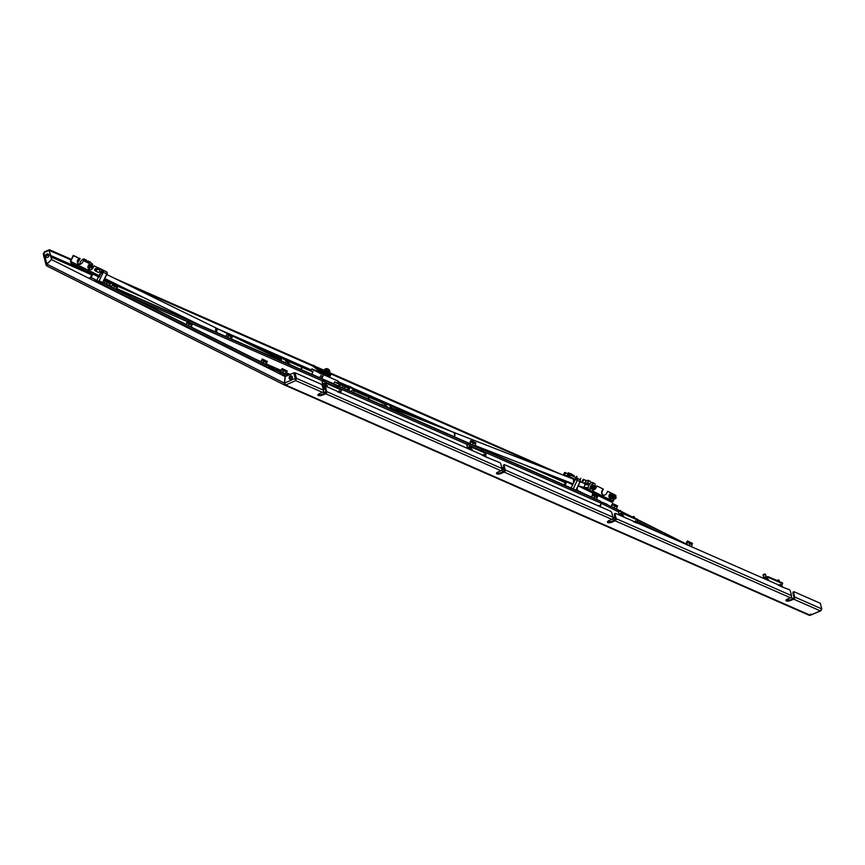 <?xml version="1.0" encoding="UTF-8"?>
<svg xmlns="http://www.w3.org/2000/svg" width="865" height="865" viewBox="0 0 865 865"><rect width="100%" height="100%" fill="white"/><g stroke="black" fill="none" stroke-linecap="round" stroke-linejoin="round"><path stroke-width="1.3" d="M46.548 257.359A1.849 1.579 113.7 0 1 48.17 254.018A1.849 1.579 113.7 0 1 46.548 257.359M48.299 254.094A1.849 1.579 -66.3 0 0 46.829 257.456M291.537 375.907A1.849 1.579 -66.3 0 0 289.991 379.281A1.849 1.579 -66.3 0 0 291.537 375.907M290.197 379.346A1.849 1.579 113.7 0 1 291.678 375.983M782.047 586.935L789.258 589.649A1.687 0.649 66.5 0 1 790.459 591.53L791.497 595.607L616.183 518.665L615.145 514.589L614.431 514.902A1.687 0.649 -113.5 0 1 614.572 513.713A1.687 0.649 -113.5 0 1 614.853 513.724L615.101 513.615M786.047 600.105A3.374 1.2 -14.3 0 0 790.664 599.65L793.508 598.418A0.843 0.714 113.7 0 0 794.027 597.337L793 593.271A1.687 0.649 -113.5 0 1 793.14 592.082L793.854 591.768A1.687 0.649 66.5 0 1 794.135 591.79L820.323 603.283L821.75 608.884L820.798 610.82L810.256 615.253A1.687 1.438 113.7 0 1 809.132 615.242L284.65 385.055M503.506 466.213A1.687 0.649 -113.5 0 1 503.646 465.024L504.36 464.71A1.687 0.649 66.5 0 1 504.641 464.732L610.701 511.28A1.687 0.649 66.5 0 1 611.901 513.161L612.928 517.238L505.246 469.976L504.219 465.9L503.506 466.213L504.544 470.29A0.843 0.714 -66.3 0 1 504.025 471.36L501.17 472.593L501.365 473.36L504.219 472.117A1.687 1.438 -66.3 0 0 505.246 469.976M614.572 513.713L615.285 513.399A1.687 0.649 66.5 0 1 615.566 513.421L782.566 586.708M615.285 513.399A1.687 0.649 66.5 0 0 615.145 514.589M793.854 591.768A1.687 0.649 66.5 0 0 793.713 592.957L793 593.271M821.75 608.884L794.74 597.034L793.713 592.957M504.36 464.71A1.687 0.649 66.5 0 0 504.219 465.9M607.49 521.736A3.374 1.2 -14.3 0 0 612.096 521.281L614.95 520.038A0.843 0.714 113.7 0 0 615.469 518.968L614.431 514.902M794.74 597.034A1.687 1.438 113.7 0 1 793.702 599.175L790.859 600.418A3.374 1.2 -14.3 0 1 785.961 600.537A3.374 1.2 -14.3 0 1 787.604 598.991L790.459 597.747A1.687 1.438 -66.3 0 0 791.497 595.607M616.183 518.665A1.687 1.438 113.7 0 1 615.145 520.806L612.29 522.049A3.374 1.2 -14.3 0 1 607.403 522.157A3.374 1.2 -14.3 0 1 609.047 520.622L611.89 519.378A1.687 1.438 -66.3 0 0 612.928 517.238M485.795 456.915L499.765 462.591A1.687 0.649 66.5 0 1 500.965 464.483L502.003 468.549A1.687 1.438 113.7 0 1 500.965 470.701L498.121 471.933A3.374 1.2 165.7 0 0 496.467 473.479A3.374 1.2 165.7 0 0 501.365 473.36M322.796 394.991L325.651 393.748A1.687 1.438 -66.3 0 0 326.689 391.607L325.651 387.531L324.937 387.844L325.975 391.91A0.843 0.714 -66.3 0 1 325.456 392.991L322.602 394.224L322.796 394.991A3.374 1.2 165.7 0 1 317.909 395.11A3.374 1.2 165.7 0 1 319.553 393.564L322.407 392.332A1.687 1.438 113.7 0 0 323.445 390.18L322.407 386.104A1.687 0.649 66.5 0 0 321.207 384.222L295.008 372.729L294.295 373.042L295.722 378.632L296.436 378.329L295.008 372.729M317.996 394.678A3.374 1.2 165.7 0 0 322.602 394.224M496.553 473.047A3.374 1.2 165.7 0 0 501.17 472.593M324.937 387.844A1.687 0.649 -113.5 0 1 325.078 386.655L325.791 386.341A1.687 0.649 66.5 0 1 326.073 386.363L486.314 456.688M325.791 386.341A1.687 0.649 66.5 0 0 325.651 387.531M325.078 386.655A1.687 0.649 -113.5 0 1 325.359 386.677L325.618 386.558M284.877 384.233L284.899 384.244A0.843 0.714 -66.3 0 0 284.985 384.287L284.801 383.282L284.531 385.001A1.687 1.438 -66.3 0 0 285.655 385.012L284.52 383.108L285.255 376.567L293.765 372.88L295.754 380.632L296.436 378.329L323.445 390.18M810.743 614.063L810.256 615.253L285.655 385.012L295.754 380.632L295.722 378.632M46.656 264.95L46.256 265.123A1.687 1.438 -66.3 0 0 46.883 265.988M284.488 384.979L46.926 266.009L284.531 385.001L284.531 383.163M46.948 266.02L46.926 264.171L51.565 259.587L285.136 376.567L284.401 383.098L46.926 264.171M51.565 259.587L285.136 376.567M295.592 378.654L295.56 379.865L295.592 378.654M293.765 372.88L295.181 378.47L284.52 383.108M44.31 252.494L43.25 253.91L46.04 264.895L46.969 264.128M46.126 264.603L43.51 254.299L43.953 252.645L49.175 250.385L51.489 259.489L46.851 264.074L43.953 252.645M49.175 250.385L51.846 259.705M561.071 474.29L328.96 372.415M324.635 370.523L315.022 366.295M313.444 365.614L114.731 278.389M71.352 259.359L49.413 249.726L44.18 251.996M547.102 468.841L331.165 374.058M321.899 369.993L316.904 367.809M313.043 366.111L128.15 284.963M71.081 259.911L49.51 250.526M49.413 249.726L49.608 250.493M577.669 490.487L577.117 488.109M576.879 488.595L576.966 490.596M793.335 598.494L791.032 597.337L793.313 598.504M584.567 493.937L577.085 490.65M584.156 493.753L577.388 490.358M793.702 599.175L820.355 610.874L821.404 609.425M253.607 358.391L251.51 357.353L253.607 358.391M242.924 353.039L240.816 352.001L242.924 353.039M232.231 347.687L230.133 346.649L232.231 347.687M168.113 315.563L166.004 314.536L168.113 315.563M157.419 310.211L155.322 309.183L157.419 310.211M146.736 304.858L144.628 303.831L146.736 304.858M136.043 299.506L133.945 298.479L136.043 299.506M125.36 294.154L123.263 293.127L125.36 294.154M200.172 331.63L198.074 330.592L200.172 331.63M210.855 336.982L208.757 335.944L210.855 336.982M221.548 342.335L219.451 341.297L221.548 342.335M178.796 320.915L176.698 319.888L178.796 320.915M107.357 285.007A1.406 0.735 116.6 0 0 107.336 284.996A1.406 0.735 116.6 0 0 107.325 284.996L102.989 283.093A1.406 0.735 116.6 0 0 101.702 284.055L101.465 284.553M274.346 369.106A1.406 0.735 116.6 0 0 274.064 368.501A1.406 0.735 116.6 0 0 274.054 368.49L269.718 366.587A1.406 0.735 116.6 0 0 268.431 367.56L268.193 368.058M668.061 534.992L665.963 533.965L668.061 534.992M657.378 529.639L655.27 528.612L657.378 529.639M646.685 524.287L644.587 523.26L646.685 524.287M625.309 513.583L623.211 512.556L625.309 513.583M678.744 540.344L676.646 539.317L678.744 540.344M607.306 504.436A1.406 0.735 116.6 0 0 607.295 504.425A1.406 0.735 116.6 0 0 607.273 504.414L602.948 502.522A1.406 0.735 116.6 0 0 601.964 502.998L601.175 502.619A1.406 1.2 -66.3 0 0 600.559 501.376L596.418 499.3M612.863 516.946L615.037 518.038M273.794 368.858L274.551 369.236L273.87 369.225M273.427 368.663L274.119 369.009M275.719 369.755L274.443 369.463M276.681 370.209L275.794 369.788L276.681 370.209M276.973 370.393L275.794 369.788M279.373 371.518L278.541 371.128M100.318 282.228L101.562 282.498L99.972 281.687M100.578 282.077L102.221 282.898L100.729 282.498M102.113 283.169L101.378 282.477M102.102 283.147L101.573 282.92L102.221 282.898M602.289 502.36L601.132 502.111M599.694 506.447L600.818 506.49M600.04 506.609L601.705 502.576L599.877 506.068L598.894 505.571M615.372 518.6L613.523 517.735L615.383 518.665M283.352 375.648L283.731 374.859A1.406 1.2 -66.3 0 0 283.277 373.053L276.432 369.625A1.406 1.2 -66.3 0 0 275.459 369.636M119.684 290.11L121.435 290.932L119.684 290.11M126.452 293.084L128.193 293.905L126.452 293.084M133.21 296.057L134.962 296.868L133.21 296.057M139.979 299.02L141.719 299.841L139.979 299.02M146.736 301.993L148.488 302.804L146.736 301.993M153.505 304.956L155.246 305.778L153.505 304.956M363.181 396.981L364.933 397.803L363.181 396.981M369.95 399.954L371.69 400.765L369.95 399.954M376.707 402.917L378.459 403.739L376.707 402.917M383.476 405.89L385.217 406.712L383.476 405.89M390.234 408.853L391.986 409.675L390.234 408.853M397.003 411.827L398.743 412.648L397.003 411.827M403.76 414.8L405.512 415.611L403.76 414.8M410.529 417.763L412.281 418.584L410.529 417.763M417.298 420.736L419.038 421.547L417.298 420.736M424.055 423.699L425.807 424.52L424.055 423.699M430.824 426.672L432.565 427.483L430.824 426.672M437.582 429.635L439.334 430.456L437.582 429.635M444.351 432.608L446.091 433.419L444.351 432.608M451.108 435.571L452.86 436.393L451.108 435.571M457.877 438.544L459.618 439.366L457.877 438.544M464.635 441.518L466.386 442.329L464.635 441.518M478.161 447.454L479.913 448.265L478.161 447.454M484.93 450.416L486.681 451.238L484.93 450.416M491.698 453.39L493.439 454.201L491.698 453.39M498.456 456.352L500.208 457.174L498.456 456.352M505.225 459.326L506.966 460.137L505.225 459.326M511.983 462.288L513.734 463.11L511.983 462.288M518.751 465.262L520.492 466.084L518.751 465.262M525.509 468.225L527.261 469.046L525.509 468.225M532.278 471.198L534.019 472.02L532.278 471.198M539.036 474.171L540.787 474.982L539.036 474.171M545.804 477.134L547.556 477.956L545.804 477.134M552.573 480.107L554.314 480.918L552.573 480.107M559.331 483.07L561.082 483.892L559.331 483.07M566.099 486.043L567.84 486.854L566.099 486.043M572.857 489.006L574.609 489.828L572.857 489.006M579.626 491.98L581.366 492.791L579.626 491.98M586.384 494.942L588.135 495.764L586.384 494.942M342.886 388.082L344.638 388.893L342.886 388.082M336.128 385.109L337.869 385.931L336.128 385.109M329.36 382.146L331.111 382.957L329.36 382.146M322.602 379.173L324.343 379.995L322.602 379.173M315.833 376.199L317.585 377.021L315.833 376.199M309.075 373.237L310.816 374.048L309.075 373.237M302.307 370.263L304.058 371.085L302.307 370.263M295.549 367.301L297.29 368.112L295.549 367.301M288.78 364.327L290.532 365.149L288.78 364.327M282.012 361.365L283.763 362.175L282.012 361.365M275.254 358.391L276.995 359.213L275.254 358.391M268.485 355.429L270.237 356.239L268.485 355.429M261.727 352.455L263.468 353.277L261.727 352.455M254.959 349.482L256.71 350.303L254.959 349.482M248.201 346.519L249.942 347.341L248.201 346.519M241.432 343.546L243.184 344.367L241.432 343.546M234.674 340.583L236.415 341.394L234.674 340.583M221.137 334.647L222.889 335.458L221.137 334.647M214.379 331.673L216.12 332.495L214.379 331.673M207.611 328.711L209.362 329.522L207.611 328.711M200.853 325.737L202.594 326.559L200.853 325.737M194.084 322.775L195.836 323.586L194.084 322.775M187.327 319.801L189.067 320.623L187.327 319.801M180.558 316.828L182.31 317.65L180.558 316.828M173.8 313.865L175.541 314.676L173.8 313.865M167.031 310.892L168.783 311.714L167.031 310.892M160.263 307.929L162.014 308.74L160.263 307.929M356.423 394.018L358.164 394.829L356.423 394.018M107.098 284.888A1.406 1.2 -66.3 0 0 106.806 284.671L99.962 281.244A1.406 1.2 -66.3 0 0 98.848 281.33M504.025 468.279L501.668 467.241M290.197 374.426L286.672 372.88M280.963 370.371L266.344 363.96M260.819 361.527L255.435 359.17M92.944 274.086L91.16 277.784L94.977 279.438L90.695 277.492L91.16 277.784L93.074 273.827M93.106 278.498L96.718 280.563L98.632 276.616M94.977 279.438L96.718 280.563M101.573 269.556L106.265 271.686L100.708 268.907A1.687 0.887 -63.4 0 1 100.729 268.907L106.287 271.697A1.687 0.887 -63.4 0 1 106.33 271.718M572.976 484.151L569.332 482.346M573.354 476.41A1.687 1.525 -67 0 1 573.43 476.442L570.608 475.242A1.687 1.525 -67 0 1 570.684 475.274A1.687 0.703 116.4 0 0 569.3 476.518L571.462 477.588L570.121 477.826L571.462 477.588L577.258 480.421A1.687 1.525 113 0 0 576.62 478.226L579.442 479.415A1.687 0.703 -63.6 0 1 579.463 479.426L573.527 476.474A1.687 1.687 0 0 0 573.43 476.442A1.687 1.525 -67 0 1 573.506 476.474L579.442 479.415L573.506 476.474A1.687 0.703 -63.6 0 1 573.527 476.474L576.62 478.226A1.687 0.703 116.4 0 0 575.236 479.459L572.673 484.768L566.726 481.827L568.9 482.173M573.463 481.719L573.668 479.47L571.462 477.588L573.073 478.388L574.014 481.989M566.932 481.405L564.823 485.773M570.759 488.725L572.673 484.768L566.726 481.827L565.018 485.351M215.839 327.878L215.417 331.911M92.133 269.004L91.928 268.096L91.203 269.556M215.85 327.889L106.773 274.497M90.522 266.723L91.928 268.096L90.684 266.366M86.067 261.857A2.249 1.881 -45.5 0 0 84.619 261.133M88.89 268.972A4.217 2.217 116.6 0 0 91.084 265.112A4.217 2.217 116.6 0 0 90.36 262.117L88.652 261.262A4.217 2.217 116.6 0 0 88.652 261.262A4.217 2.217 116.6 0 0 88.641 261.262A4.217 2.217 -63.4 0 0 86.305 261.976M90.36 262.117A4.217 2.217 116.6 0 0 90.349 262.117A4.217 2.217 -63.4 0 0 88.014 262.841M89.463 265.133A2.249 1.179 116.6 0 0 89.441 264.182M88.392 267.761A2.249 1.179 116.6 0 0 89.787 265.771A2.249 1.179 116.6 0 0 89.56 263.933M79.764 264.355A4.217 2.217 116.6 0 1 81.548 260.322A4.217 2.217 116.6 0 1 84.359 259.122A4.217 2.217 -63.4 0 1 84.37 259.122L86.078 259.976A4.217 2.217 -63.4 0 1 86.078 259.976A4.217 2.217 -63.4 0 1 86.911 261.522L86.911 261.479M86.067 259.976A4.217 2.217 116.6 0 0 83.743 260.7M89.073 264.939L89.398 265.101A1.125 0.595 -63.4 0 1 88.392 267.112L88.392 267.112A1.125 0.595 116.6 0 1 88.349 267.08L88.392 267.112M88.76 265.587L88.403 266.604M215.98 327.965A2.249 1.914 116.1 0 1 216.12 328.019A2.249 1.914 116.1 0 1 215.688 332.041M453.898 436.587L454.936 435.463L453.909 432.468A2.249 1.914 -68.7 0 0 453.628 432.359M589.162 484.865L585.054 484.616L583.94 487.363L578.231 485.816M582.372 487.417L588.168 487.611M585.075 484.627L583.81 483.167M588.135 488.595A4.217 2.217 116.6 0 1 586.502 488.898A4.217 2.217 -63.4 0 1 586.405 488.855A4.217 2.217 -63.4 0 1 585.648 487.741M586.762 483.308A4.217 2.217 -63.4 0 1 590.081 481.275A4.217 2.217 116.6 0 1 590.179 481.318A4.217 2.217 116.6 0 1 591.011 482.854M584.632 483.178A4.217 2.217 -63.4 0 1 588.373 480.41A4.217 2.217 116.6 0 1 588.47 480.453L590.179 481.318M594.46 483.459A4.217 2.217 -63.4 0 1 594.59 488.12A4.217 2.217 -63.4 0 1 590.784 491.039A4.217 2.217 116.6 0 1 590.687 490.996A4.217 2.217 116.6 0 1 590.546 486.325A4.217 2.217 116.6 0 1 594.363 483.416A4.217 2.217 -63.4 0 1 594.46 483.459L592.752 482.594A4.217 2.217 -63.4 0 0 592.644 482.551A4.217 2.217 116.6 0 0 588.838 485.47A4.217 2.217 116.6 0 0 588.968 490.131A4.217 2.217 116.6 0 0 589.076 490.185M593.844 486.271A1.968 1.038 116.6 0 0 593.455 485.47A1.968 1.038 116.6 0 0 593.401 485.449A1.968 1.038 116.6 0 0 591.628 486.8A1.968 1.038 116.6 0 0 591.692 488.985L591.757 489.006A2.249 1.179 -63.4 0 1 591.368 489.082M593.52 485.189A2.249 1.179 -63.4 0 1 593.574 485.211A2.249 1.179 -63.4 0 1 593.649 487.709A2.249 1.179 -63.4 0 1 591.617 489.255A2.249 1.179 116.6 0 1 591.563 489.233A2.249 1.179 116.6 0 1 591.487 486.746A2.249 1.179 116.6 0 1 593.52 485.189M453.638 436.468A2.249 1.914 -68.7 0 0 453.909 432.468M279.828 360.186A2.357 2.011 -63.9 0 0 278.811 358.575A2.357 2.011 -63.9 0 0 278.8 358.575A2.357 2.011 -63.9 0 0 278.195 358.402M288.932 363.646A3.146 1.654 116.6 0 0 288.553 362.565L286.099 360.824L285.385 362.63M287.634 361.581L279.482 356.845A4.217 3.59 116.1 0 1 281.287 360.824M277.06 357.84A2.919 2.487 116.1 0 1 280.065 360.294M271.891 356.185L273.297 355.31L275.751 356.867M272.81 355.504L275.297 356.293A2.811 1.481 -63.4 0 1 275.805 357.007A2.811 1.481 -63.4 0 1 275.827 357.159M274.194 356.445A2.811 1.481 -63.4 0 1 275.297 356.293L275.665 356.477M273.513 356.996L274.129 355.731M392.029 408.507A2.811 1.481 116.6 0 0 391.856 408.561A2.811 1.481 116.6 0 0 391.142 409.037L390.612 408.81M380.762 402.312L384.514 403.782M391.596 408.345A4.217 3.579 -68.7 0 0 389.726 405.307A4.217 3.579 -68.7 0 0 389.466 405.198L383.325 403.187A1.687 0.887 116.6 0 0 383.292 403.177A1.687 0.887 116.6 0 0 383.271 403.166L364.587 395.337M389.034 408.118L390.169 407.426M391.467 408.777L391.131 408.377A2.249 1.179 116.6 0 0 391.045 408.356L390.234 408.648M391.175 409.004L390.926 408.356M368.468 399.089L369.269 397.446L365.581 395.489L384.557 403.804A1.687 0.887 -63.4 0 1 384.579 403.814A1.687 0.887 -63.4 0 1 384.633 405.685L384.601 405.966M388.277 407.783L384.157 403.609M393.964 409.75A2.303 1.211 -63.4 0 1 394.267 410.41M394.559 410.54A2.303 1.211 116.6 0 0 394.126 409.805A2.303 1.211 116.6 0 0 393.186 409.945M394.916 410.691A2.811 1.481 116.6 0 0 394.851 410.064A2.811 1.481 116.6 0 0 394.278 409.329A2.811 1.481 116.6 0 0 392.84 409.783M394.818 409.945L393.088 408.821L392.494 410.129M394.689 409.437L392.256 408.399L390.872 409.318M286.174 360.391L312.946 371.928M312.914 371.993L286.412 360.575M353.947 390.666L364.695 395.11M334.604 382.006L348.238 388.169M348.206 388.234L334.571 382.071M369.269 397.446L353.98 390.764M311.832 374.231L313.033 371.755L311.411 371.258M285.461 359.872L310.838 371.009L311.887 368.847L321.229 372.956L312.871 369.312L322.299 374.534M321.25 378.362L322.223 376.351L320.72 375.605L319.715 377.691M336.539 380.373L322.483 374.156L338.291 381.173L337.382 383.044L334.679 381.854L333.717 383.844M336.55 380.341L338.291 381.173M329.132 377.086L329.727 377.389M329.381 376.578L329.187 377.151M311.887 368.847L313.617 369.69M313.076 369.452L313.422 370.09M312.881 369.852L322.483 374.156M323.683 374.761L321.812 378.621M319.758 373.204A2.271 1.189 116.6 0 0 319.672 373.118L319.628 373.204A2.271 1.189 -63.4 0 1 319.823 373.215A2.271 1.925 113.7 0 1 320.061 373.421L320.093 373.334A2.271 1.925 -66.3 0 1 320.364 373.572A2.281 2.281 0 0 0 320.147 373.377M350.941 387.044L349.968 386.623M349.979 386.59L350.952 387.023M351.028 387.866L349.146 386.742L348.768 387.931L346.897 387.574M348.617 387.855L349.092 386.709L348.173 386.223L347.644 387.336L348.552 387.823M349.233 386.687L348.184 386.223L349.146 386.742M352.228 388.18L351.093 387.898M349.546 386.428L351.979 387.552L349.546 386.428M327.575 373.745L323.521 371.831L327.759 373.366M323.24 372.415L323.521 371.831M323.672 371.918L323.402 372.491M325.975 373.756L326.246 373.204M326.938 373.539L326.667 374.091M328.278 374.848L328.559 374.253M320.829 373.799L321.348 372.707M325.435 370.999L326.019 371.15M325.37 371.128L328.451 372.674L328.732 372.091M327.543 369.041L327.651 368.825A3.168 1.665 116.6 0 0 326.97 368.868A2.855 2.433 113.7 0 1 327.392 369.085A3.168 1.665 -63.4 0 1 328.073 369.041A3.168 2.703 113.7 0 1 328.797 369.755A2.855 1.503 -63.4 0 1 328.938 369.798A2.855 1.503 -63.4 0 1 329.068 369.874A3.168 2.703 -66.3 0 0 328.376 369.171A3.168 2.703 -66.3 0 0 328.343 369.16L328.322 369.214M326.797 368.728A2.855 1.503 116.6 0 0 326.656 368.685A3.168 2.703 113.7 0 1 327.651 368.825M329.414 371.485L325.132 369.42M325.013 369.669L329.803 371.712A3.179 3.179 0 0 0 328.376 369.171M328.949 371.636L328.657 372.231C328.7 371.777 321.099 368.198 328.949 371.636M328.43 371.388L325.727 370.404M327.446 372.101C323.759 370.209 324.17 370.252 328.657 372.231L328.581 372.21M328.819 372.707L325.186 370.944M322.094 369.571L321.737 370.328L323.845 371.463L330.841 374.74L331.209 373.972M690.843 542.647L688.572 541.522L690.843 542.647M688.27 541.328L692.476 543.404L688.27 541.328M687.134 542.041L691.124 544.053L686.637 542.128L687.416 540.96M688.983 545.534L686.496 544.312L690.962 546.442L688.983 545.534L691.362 546.323L692.097 544.809L691.124 544.053L692.022 544.766M685.956 543.977L689.167 545.318L690.173 543.923M686.453 544.28L685.826 543.598L686.399 543.955L687.47 542.604M685.988 543.988L686.896 541.977M615.902 505.117L613.739 504.046L615.902 505.117M613.62 503.927L617.632 505.928L613.62 503.927M612.398 504.609L616.096 506.49L611.869 504.673L612.582 503.484M613.912 507.939L611.501 506.749L616.042 508.934L613.912 507.939L616.431 508.804L617.156 507.29L616.096 506.49L617.123 507.258M611.512 506.749L614.063 507.712L615.08 506.328M611.425 506.695L612.096 504.846M611.241 506.544L612.085 504.49M617.632 505.928L616.777 506.728M595.963 495.537L593.866 494.488L595.963 495.537M593.855 494.423L597.758 496.369L593.855 494.423M592.579 495.083L595.055 496.705L592.157 495.007M596.093 499.343L594.028 498.078L596.482 499.224L597.218 497.71L596.104 496.878L597.196 497.689M596.104 499.354L593.887 498.316L595.055 496.705M593.887 498.316L591.541 497.148L594.028 498.078L591.552 497.159L592.525 495.137M591.552 497.159L592.698 493.926M597.758 496.369L596.969 497.202M474.258 442.123L472.117 441.053L474.258 442.123M472.041 440.966L476.01 442.934L472.041 440.966M470.787 441.626L474.42 443.475L470.257 441.691L470.949 440.49M472.225 444.924L469.846 443.745L474.388 445.929L472.225 444.924L474.777 445.81L475.501 444.286L474.42 443.475L475.404 443.929M469.846 443.745L472.366 444.686L473.393 443.312M469.749 443.659L470.83 441.723M469.641 443.572L470.614 441.55M476.01 442.934L475.188 443.745M352.736 388.796L350.357 387.617L352.736 388.796M349.838 387.315L354.25 389.499L349.838 387.315M349.352 388.331L348.66 388.028M353.255 392.407L469.5 443.431L353.255 392.418L353.969 390.937L353.115 390.245L353.634 390.429M353.234 392.45L351.071 391.769L353.234 392.45L351.071 391.769L352.25 390.158M351.071 391.769L348.487 390.515L351.276 391.575L348.498 390.515L349.503 388.828M348.476 390.504L347.514 389.661L348.498 390.515L347.514 389.661L348.368 388.201M354.25 389.499L353.731 390.829M231.236 335.469L228.609 334.182L231.236 335.469M227.636 333.685L232.501 336.063L227.636 333.685M227.149 334.701L231.269 337.08L226.857 334.593M230.122 338.712L231.528 339.015L230.112 338.712L231.528 339.015L231.842 336.961M225.895 336.626L230.101 338.702L227.506 337.155L230.101 338.702L231.269 337.08M226.684 334.831L225.733 336.236L227.506 337.155L228.587 335.804M232.123 337.437L232.501 336.063M286.023 370.436L283.342 369.128L286.023 370.436M282.26 368.587L287.234 371.02L282.26 368.587M281.763 369.604L286.661 372.004L281.536 369.852L282.174 368.566M285.115 373.788L288.769 375.042L286.174 373.907L286.683 371.972M282.574 372.577L285.439 373.637L286.261 372.155M281.536 369.852L280.703 371.626L282.628 372.296L283.709 370.944M281.276 369.723L278.876 370.696M266.15 360.878L263.436 359.559L266.15 360.878M262.3 359.007L267.328 361.451L262.3 359.007M261.511 360.218L266.507 362.651L261.814 360.056M265.382 364.295L262.917 363.127L266.182 364.295L266.809 362.457M262.917 363.127L265.717 364.154L266.507 362.651M261.738 360.337L260.873 362.1L262.992 362.857L264.052 361.505M191.349 323.413L188.624 322.094L191.349 323.413M187.478 321.531L192.517 323.975L187.478 321.531M186.732 322.764L191.76 325.208L187.024 322.613M190.635 326.851L188.202 325.716L191.327 326.808L192.008 325.013M188.202 325.716L190.981 326.721L191.76 325.208M186.981 322.904L186.105 324.656L188.289 325.445L189.359 324.083M116.526 285.947L113.812 284.628L116.526 285.947M112.666 284.066L117.705 286.51L112.666 284.066L112.158 285.082L116.926 287.731L112.201 285.136M115.802 289.375L113.369 288.229L116.526 289.343L117.705 286.51M113.369 288.229L116.148 289.245L116.926 287.731M112.147 285.428L111.282 287.18L113.456 287.969L114.515 286.607M109.563 282.066L106.86 280.747L109.563 282.066M105.735 280.195L110.752 282.628L105.735 280.195M104.925 281.385L109.898 283.817L105.216 281.233M108.817 285.472L111.39 286.261L109.628 285.493L110.255 283.644M106.276 284.282L108.763 285.461L106.341 284.012L108.752 285.45L109.898 283.817M105.13 281.503L104.276 283.266L106.341 284.012L107.411 282.65M385.174 406.42A2.108 1.103 116.6 0 0 384.871 406.096A2.108 1.103 116.6 0 0 384.839 406.085A2.108 1.103 116.6 0 0 384.352 406.063M384.038 405.685A2.108 1.103 116.6 0 0 384.017 405.663A2.108 1.103 116.6 0 0 383.984 405.653A2.108 1.103 116.6 0 0 383.563 405.62A2.108 1.103 116.6 0 0 383.433 405.653M381.541 404.831L383.314 405.609M382.936 405.436L384.32 405.826M381.606 404.852L384.201 405.577M289.926 364.619L288.186 363.3M288.142 363.278L286.877 363.278M289.991 364.187L287.245 362.889M320.764 372.361L321.25 371.355L330.344 375.734L329.857 376.751L320.764 372.361L313 366.165L313.714 365.289L313 366.165M320.418 372.145L321.12 371.269L316.136 367.225L315.541 366.749L314.838 367.625M313.043 366.209L313.714 365.289L320.904 370.999A29.215 0.66 -154.2 0 1 323.348 372.177M313.746 365.333L314.946 366.295L314.244 367.171M314.428 367.301L314.946 366.295M315.433 368.101L316.136 367.225M330.344 375.734L328.376 374.642M323.878 372.674L325.997 373.702M326.7 374.037L327.921 374.621M98.253 269.447A1.546 1.319 113.7 0 1 99.626 271.469A1.546 1.319 113.7 0 1 97.237 271.761M98.653 269.621A1.546 1.319 113.7 0 1 99.248 269.599M89.614 269.599A3.092 2.627 113.7 0 1 88.706 265.696L89.679 263.674L83.7 260.679L82.316 262.517A3.092 2.627 113.7 0 1 77.612 260.17L78.996 258.321L73.493 255.586L78.585 258.138M93.982 265.847L102.297 269.988L93.982 265.847L92.998 267.869A3.092 2.627 113.7 0 1 88.295 265.523L89.679 263.674M102.297 269.988L99.14 277.189A1.406 0.735 116.6 0 1 99.118 277.178L71.114 263.155L99.118 277.178A1.406 0.735 116.6 0 1 99.075 275.632L101.886 269.815M83.289 260.495L89.279 263.49M78.931 264.247A3.092 2.627 113.7 0 1 78.012 260.343L78.996 258.321M71.071 261.576L70.433 261.252L71.135 263.165L70.681 261.403L73.493 255.586M76.466 256.851L73.244 255.435L76.466 256.851M77.688 262.311A3.092 1.622 116.6 0 0 79.104 260.506L80.088 258.484L79.45 258.159L78.466 260.181A3.092 1.622 -63.4 0 1 77.699 261.371M80.088 258.484L79.45 258.159M70.433 261.252L73.244 255.435M591.519 491.093L612.204 501.451L606.96 498.964L606.592 499.721L611.836 502.219A1.406 0.735 116.6 0 0 613.123 501.246L615.934 495.429L613.826 494.402M615.523 495.256L611.836 502.219M606.96 498.964L591.033 491.104M588.849 490.066L583.756 487.633M578.177 485.914L606.592 499.721M596.169 493.558L595.801 494.315M586.438 480.68L583.205 479.264L586.438 480.68M570.186 473.588L569.105 473.123L567.354 476.745M570.251 473.588L569.105 473.123M574.111 475.318L573.549 476.485M576.458 477.934L577.085 476.626L576.447 476.301L575.809 477.61M576.447 476.301L577.085 476.626M580.869 478.28L580.069 479.945M581.604 482.302A3.092 1.622 116.6 0 0 582.232 481.297L583.205 479.264M582.286 482.573A3.092 1.622 116.6 0 0 582.869 481.61L583.853 479.588M568.467 472.798L566.683 476.485M611.685 493.331L607.619 491.288L611.771 493.353M615.934 495.429L613.782 494.358M593.498 489.795A3.092 2.627 -66.3 0 0 595.953 487.968L596.926 485.935L603.316 489.114L596.926 485.935M602.916 488.941L601.932 490.963A3.092 2.627 -66.3 0 0 606.635 493.32L607.619 491.288M603.251 495.05A3.092 2.627 113.7 0 1 602.343 491.136L603.316 489.114M96.253 269.945A0.843 0.714 -66.3 0 0 94.934 269.372A0.843 0.714 -66.3 0 0 96.253 269.945M94.815 269.318A1.265 1.07 113.7 0 1 96.783 270.183A1.265 1.07 113.7 0 1 94.815 269.318M99.291 268.485A2.671 2.271 113.7 0 1 100.589 269.134M100.383 268.939A2.671 2.271 113.7 0 1 101.681 269.685M102.07 270.442A2.671 2.271 113.7 0 1 100.362 273.989M96.307 268.593L99.345 269.934A1.265 1.07 113.7 0 1 99.691 270.194M98.761 272.324A1.265 1.07 113.7 0 1 98.329 272.248L95.291 270.907M563.872 474.107L564.564 472.701M565.342 473.793A1.265 0.66 116.6 0 0 565.245 472.506A1.265 0.66 116.6 0 0 564.759 472.571A1.265 0.66 116.6 0 0 564.164 473.198A1.265 0.66 116.6 0 0 563.872 474.344A1.265 0.66 116.6 0 0 564.121 474.766A1.265 0.66 116.6 0 0 565.202 474.074M571.214 474.593A2.671 1.406 116.6 0 0 570.684 473.663A2.671 1.406 116.6 0 0 568.402 475.123A2.671 1.406 116.6 0 0 567.775 476.907M572.76 476.15A2.671 1.406 116.6 0 0 572.273 474.453A2.671 1.406 116.6 0 0 570.5 475.199M91.82 267.177A2.671 1.406 116.6 0 0 92.047 266.798A2.671 1.406 116.6 0 0 92.047 263.674A2.671 1.406 116.6 0 0 91.193 263.706M91.149 266.82L91.766 265.144L91.139 264.766M90.782 266.106L91.506 266.463M91.128 264.831L91.766 265.144M614.528 498.802A1.265 1.07 -66.3 0 0 615.631 496.532A1.265 1.07 -66.3 0 0 615.534 496.499M610.82 498.705A2.671 2.271 -66.3 0 0 613.144 493.904A2.671 2.271 -66.3 0 0 612.961 493.839M612.323 493.558A2.671 2.271 -66.3 0 0 609.998 498.359A2.671 2.271 -66.3 0 0 612.323 493.558M612.355 495.796L611.76 494.629L610.474 494.737L609.793 496.023L610.387 497.202L611.663 497.083L612.355 495.796M611.966 495.029L610.604 496.38L610.993 497.148M610.604 496.38L609.793 496.023M611.296 495.094L610.474 494.737M325.846 392.645L323.261 391.521M325.121 392.537L322.904 391.986M340.702 391.596L341.632 390.126L327.37 383.876L323.64 384.309L323.445 383.541L321.466 384.406M323.445 383.541L327.175 383.108L327.37 383.876M341.632 390.126L341.437 389.369L327.175 383.108M323.64 384.309L321.964 385.033M324.17 392.537A1.406 1.2 -66.3 0 0 324.753 393.294M327.435 386.006A2.811 0.995 165.7 0 0 327.424 385.952A2.811 0.995 165.7 0 0 327.132 385.639A2.811 0.995 165.7 0 0 324.386 385.704A2.811 0.995 165.7 0 0 322.504 386.514M325.921 386.32L323.153 386.893L324.851 387.347M322.386 380.892L323.997 380.492M323.423 381.443L324.505 380.708L323.132 380.6L322.05 381.335L323.348 381.465M327.046 386.785A2.811 0.995 165.7 0 0 327.457 386.06A2.811 0.995 165.7 0 0 324.407 385.801A2.811 0.995 165.7 0 0 322.537 386.623M322.861 387.909A2.811 0.995 165.7 0 0 324.916 387.736M324.31 386.277L325.045 386.677M340.961 391.942A2.811 0.995 165.7 0 0 340.961 391.888A2.811 0.995 165.7 0 0 340.659 391.575A2.811 0.995 165.7 0 0 337.912 391.64A2.811 0.995 165.7 0 0 337.404 391.791M339.339 392.029L339.512 392.71L339.675 392.05L338.096 392.094M335.912 386.839L337.523 386.428M336.95 387.39L337.891 386.504L335.815 386.904M340.172 393.002A2.811 0.995 165.7 0 0 340.983 391.996A2.811 0.995 165.7 0 0 337.934 391.737A2.811 0.995 165.7 0 0 337.545 391.856M467.132 444.426L468.743 444.015M468.17 444.978L469.252 444.242L467.879 444.123L466.797 444.859L468.095 444.988M472.182 449.53A2.811 0.995 165.7 0 0 472.171 449.486A2.811 0.995 165.7 0 0 471.879 449.162A2.811 0.995 165.7 0 0 469.241 449.195M471.793 450.319A2.811 0.995 165.7 0 0 472.204 449.584A2.811 0.995 165.7 0 0 469.403 449.27M485.708 455.466A2.811 0.995 165.7 0 0 485.697 455.423A2.811 0.995 165.7 0 0 485.406 455.098A2.811 0.995 165.7 0 0 482.659 455.163A2.811 0.995 165.7 0 0 482.151 455.314M484.27 456.244L484.411 455.574L482.843 455.617M480.659 450.362L482.27 449.951M481.697 450.914L482.638 450.038L480.562 450.427M484.908 456.525A2.811 0.995 165.7 0 0 485.73 455.52A2.811 0.995 165.7 0 0 482.681 455.26A2.811 0.995 165.7 0 0 482.292 455.379M485.449 455.131L486.368 453.66L472.117 447.4L468.387 447.832L468.192 447.075L466.289 447.897M468.192 447.075L471.922 446.632L472.117 447.4M486.368 453.66L486.184 452.892L471.922 446.632M468.387 447.832L467.262 448.329M636.954 521.627L637.883 520.157L623.622 513.896L619.891 514.329L619.697 513.572L617.794 514.394M619.697 513.572L623.427 513.129L623.622 513.896M637.883 520.157L637.689 519.389L623.427 513.129M619.891 514.329L618.767 514.826M614.788 516.286A1.406 1.2 -66.3 0 0 614.755 517.129L615.166 517.8M615.361 518.546L614.939 517.897M781.701 585.151L782.63 583.68L768.369 577.42L764.638 577.863L764.444 577.096L762.541 577.928M764.444 577.096L768.174 576.663L768.369 577.42M782.63 583.68L782.436 582.913L768.174 576.663M764.638 577.863L763.514 578.35M618.648 510.923L620.248 510.512M619.675 511.475L620.756 510.728L619.383 510.62L618.302 511.356L619.61 511.485M623.697 516.027A2.811 0.995 165.7 0 0 623.687 515.972A2.811 0.995 165.7 0 0 623.384 515.659A2.811 0.995 165.7 0 0 620.746 515.691M623.297 516.816A2.811 0.995 165.7 0 0 623.708 516.081A2.811 0.995 165.7 0 0 620.908 515.767M763.384 574.447L764.995 574.036M764.422 574.998L765.503 574.263L764.13 574.144L763.049 574.879L764.346 575.02M768.434 579.561A2.811 0.995 165.7 0 0 768.434 579.507A2.811 0.995 165.7 0 0 768.131 579.193A2.811 0.995 165.7 0 0 765.493 579.226M768.044 580.339A2.811 0.995 165.7 0 0 768.455 579.604A2.811 0.995 165.7 0 0 765.655 579.291M637.224 521.963A2.811 0.995 165.7 0 0 637.213 521.919A2.811 0.995 165.7 0 0 636.91 521.595A2.811 0.995 165.7 0 0 634.164 521.66A2.811 0.995 165.7 0 0 633.656 521.811M635.591 522.049L635.764 522.73L635.926 522.071L634.348 522.114M632.174 516.859L633.775 516.448M633.202 517.411L634.153 516.524L632.066 516.924M636.424 523.022A2.811 0.995 165.7 0 0 637.235 522.017A2.811 0.995 165.7 0 0 634.186 521.757A2.811 0.995 165.7 0 0 633.807 521.876M781.971 585.497A2.811 0.995 165.7 0 0 781.96 585.443A2.811 0.995 165.7 0 0 781.657 585.129A2.811 0.995 165.7 0 0 778.911 585.183A2.811 0.995 165.7 0 0 778.403 585.335M780.338 585.583L780.511 586.265L780.673 585.594L779.095 585.637M776.921 580.383L778.522 579.972M777.949 580.934L778.9 580.058L776.813 580.447M781.171 586.546A2.811 0.995 165.7 0 0 781.982 585.54A2.811 0.995 165.7 0 0 778.933 585.291A2.811 0.995 165.7 0 0 778.554 585.4M615.145 520.806L790.459 597.747M504.219 472.117L611.89 519.378M325.651 393.748L500.965 470.701M295.754 380.632L322.407 392.332M820.355 610.874L810.256 615.253M502.003 468.549L326.689 391.607M46.461 254.97L48.905 256.04M51.24 257.067L91.701 274.832M104.005 280.228L105.379 280.833M110.525 283.093L145.125 298.274M244.114 341.718L277.849 356.521M337.545 382.73L347.708 387.185M354.023 389.964L383.487 402.895M390.699 406.053L426.326 421.688M525.725 465.316L565.234 482.659M565.753 481.589L552.519 475.782M453.119 432.154L352.196 387.855M348.281 386.136L338.064 381.649M311.357 369.939L218.391 329.132M119.402 285.688L104.524 279.157M92.22 273.751L50.862 255.608M48.818 254.71L47.499 254.126M612.096 521.281L612.29 522.049M790.664 599.65L790.859 600.418M787.204 599.175L789.14 600.148M788.393 600.288L786.642 599.521L788.404 600.288M609.836 521.919L608.073 521.152L609.836 521.919M498.91 473.231L497.148 472.463L498.91 473.231M320.342 394.862L318.59 394.094L320.342 394.862M318.536 394.126L320.245 394.873M497.105 472.495L498.813 473.242M608.03 521.184L609.738 521.93M786.599 599.553L788.307 600.299M789.183 600.137L787.237 599.164L789.183 600.137M101.702 284.055L268.431 367.56M102.989 283.093L269.718 366.587M107.325 284.996L111.109 286.888L107.336 284.996M116.31 289.494L185.932 324.364L116.31 289.494M191.111 326.959L260.7 361.808L191.122 326.959M265.977 364.446L274.054 368.49L265.977 364.446M601.662 503.484L618.443 511.885M637.181 521.271L663.487 534.451M602.948 502.522L618.94 510.523M620.962 511.539L629.179 515.659M637.84 519.995L689.524 545.88M616.291 508.934L619.243 510.404L616.291 508.934M620.886 511.237L632.066 516.837L620.886 511.237M637.765 519.681L685.804 543.75L637.765 519.681M691.221 546.453L693.849 547.772L691.221 546.453M273.621 370.771L274.119 369.766L269.307 367.03L280.26 372.382L274.367 369.571L273.816 370.869M268.42 368.166L269.307 367.03L273.351 368.814L269.318 367.041L268.55 368.231M279.665 373.799L280.26 372.382L283.471 373.788L279.298 371.701L283.471 373.788L280.357 372.739L279.828 373.875M283.558 374.134L282.963 375.453M95.756 279.979L99.745 281.774L95.788 279.99L97.118 280.801L95.788 279.99L94.858 281.244M96.242 281.936L97.118 280.801L102.178 283.331L96.858 280.984L96.35 281.99M102.016 283.569L101.432 284.531M601.175 502.305L602.17 502.781M615.21 518.319L612.95 517.324L615.21 518.319M504.382 469.673L502.024 468.635L504.382 469.673M292.165 376.535L290.943 375.994L292.165 376.535M615.437 518.838L612.982 517.757M504.5 470.149L502.057 469.079M292.327 377.032L290.467 376.21M288.283 375.248L283.277 373.053M614.745 520.135L612.355 519.087M503.819 471.447L501.43 470.398M324.191 392.613L322.861 392.029M292.024 378.492L289.591 377.421M286.456 376.048L283.731 374.859M591.292 496.888L474.799 445.756L591.292 496.888M347.525 389.899L231.528 338.993L347.525 389.899M116.862 288.661L225.722 336.442L116.851 288.661M600.559 501.376L116.689 289.007M111.228 286.618L106.806 284.671M601.024 503.181L483.092 451.422M480.572 450.319L469.565 445.486M467.046 444.383L338.345 387.898M335.836 386.796L324.818 381.962M322.299 380.849L191.716 323.542M187.402 321.65L131.696 297.203M102.892 282.531L107.044 273.935A1.687 1.687 0 0 0 106.287 271.697A1.687 0.887 -63.4 0 0 106.265 271.686A1.687 1.438 113.7 0 1 106.806 273.848L106.341 273.556M102.135 271.761L103.292 272.302L98.956 281.276M98.502 276.876L96.783 280.433M102.2 270.183A1.687 0.887 116.6 0 1 102.74 270.139A1.687 1.438 113.7 0 1 103.292 272.302L106.806 273.848L102.665 282.433M100.729 268.907A1.687 1.687 0 0 0 100.643 268.874A1.687 1.438 -66.3 0 1 100.708 268.907L106.287 271.697L99.497 268.518M100.589 268.853A1.687 1.438 -66.3 0 1 100.643 268.874L97.129 267.328A1.687 1.438 -66.3 0 1 97.183 267.361A1.687 0.887 116.6 0 0 96.956 267.317M92.458 273.837L90.695 277.492M576.101 490.217L580.231 481.675A1.687 1.687 0 0 0 579.463 479.426A1.687 1.525 113 0 1 580.08 481.621L580.101 481.589M573.527 476.474L579.463 479.426A1.687 0.703 -63.6 0 1 579.485 479.437M575.96 490.152L580.08 481.621L577.258 480.421L573.149 488.92M572.673 484.768L571.095 488.022M567.981 476.983L568.435 476.053A1.687 1.687 0 0 1 570.608 475.242A1.687 1.525 -67 0 0 568.575 476.107L569.3 476.518L568.9 477.339M568.565 476.139L568.132 477.048M566.164 481.102L564.272 485.027M592.071 488.855L593.498 485.806L592.071 488.855M591.692 488.985A1.968 1.038 116.6 0 0 591.736 489.006L591.476 488.876A1.968 1.038 116.6 0 0 591.519 488.898A1.968 1.038 116.6 0 1 591.119 488.336M593.282 485.384A1.968 1.038 116.6 0 0 593.239 485.362L593.455 485.47C594.082 487.698 593.52 488.876 591.757 489.006A1.968 1.038 116.6 0 0 592.568 488.822M592.763 485.287L593.239 485.362A1.968 1.038 116.6 0 0 593.195 485.341A1.968 1.038 116.6 0 0 592.59 485.395M276.011 357.332A3.936 3.352 116.1 0 1 279.244 357.04A3.936 3.352 116.1 0 1 280.92 360.662M275.892 357.277A4.217 3.59 116.1 0 1 279.482 356.845A4.217 3.59 116.1 0 1 279.503 356.856L275.859 357.256M391.64 408.421L389.466 405.198A4.217 3.579 -68.7 0 0 389.207 405.101M389.661 408.388A2.671 1.406 -63.4 0 1 391.099 407.891A2.671 1.406 -63.4 0 1 391.164 407.923A2.671 1.406 -63.4 0 1 391.661 408.658M391.618 408.691A2.39 1.254 116.6 0 0 391.196 408.248A2.39 1.254 116.6 0 0 390.061 408.572M300.771 369.377L301.777 367.311M302.188 367.474L301.182 369.56L302.188 367.474M384.557 403.804L383.271 403.166M338.593 385.974L339.448 384.211M340.388 384.655L339.545 386.396M342.291 387.596L343.091 385.941M344.984 386.817L344.205 388.439M368.014 398.895L368.793 397.262M348.487 387.996L347.06 387.239M313.53 366.609L314.233 365.733M70.681 261.403L99.075 275.632M79.104 260.506L78.466 260.181M587.238 488.952L588.395 489.536M582.869 481.61L582.232 481.297M612.712 501.073L592.265 490.823M325.11 388.526L323.748 387.92M323.002 388.461L325.359 389.499M323.975 386.558L324.159 387.282M324.386 386.309L324.645 387.325M324.137 386.471L324.343 387.271M323.532 386.709L323.715 387.39M484.086 455.552L484.259 456.233M284.585 385.033L809.186 615.274M283.006 375.464L283.471 373.788M95.42 280.119L94.847 281.233M88.976 278.292L90.414 277.503M92.231 273.729L90.371 277.589M566.024 481.048L564.121 484.962M93.042 267.782L91.225 266.885M200.334 325.294L104.816 278.552M279.298 358.943L232.317 335.944M228.263 333.966L216.12 328.019M468.235 442.88L469.479 443.367M474.928 445.486L573.127 483.827M454.049 432.511L573.571 479.167M580.188 481.751L583.951 483.221M582.988 487.59L588.135 487.892M583.713 483.124L590.2 483.513M584.697 487.99L586.405 488.855M590.687 490.996L588.968 490.131M393.716 408.961L453.768 432.403M391.715 408.626L390.104 407.383M384.579 403.814L383.292 403.177M348.184 386.212L348.822 386.028M352.228 388.104L351.979 387.552M327.392 368.75A3.179 3.179 0 0 0 324.743 369.269L324.624 369.517M324.905 369.961L324.613 370.555M692.476 543.404L692 544.485M349.19 387.055L348.703 388.061M227.441 333.62L226.944 334.625M227.484 337.458L225.884 336.615M287.234 371.02L286.748 372.026M278.973 370.739L281.233 369.809M262.268 358.997L261.706 360.078M267.328 361.451L266.842 362.457M187.456 321.531L186.872 322.634M192.517 323.975L192.03 324.991M105.692 280.184L105.26 281.244M110.752 282.628L110.19 283.59M384.871 406.096L384.017 405.663M381.919 404.496L383.163 405.047M329.857 376.762L330.354 375.745M99.918 268.647L100.913 269.08M570.684 473.663L572.273 474.453M565.245 472.506L567.948 473.858M564.121 474.766L566.845 476.139M91.117 263.209L92.047 263.674M613.144 493.904L612.15 493.472M611.004 498.791L609.998 498.359M323.121 385.455L322.472 386.374M322.05 381.335L322.699 383.876M324.505 380.708L325.175 383.346M325.532 384.839L327.132 385.639M338.031 386.644L338.377 388.028M339.058 390.775L340.659 391.575M466.797 444.859L467.446 447.4M469.252 444.242L469.911 446.87M470.279 448.362L471.879 449.162M482.778 450.178L483.124 451.552M483.805 454.309L485.406 455.098M618.302 511.356L618.951 513.896M620.756 510.728L621.427 513.367M621.784 514.859L623.384 515.659M763.049 574.879L763.698 577.42M765.503 574.263L766.174 576.89M766.531 578.393L768.131 579.193M634.283 516.675L634.629 518.048M635.321 520.795L636.91 521.595M779.03 580.199L779.376 581.572M780.057 584.329L781.657 585.129"/></g></svg>

